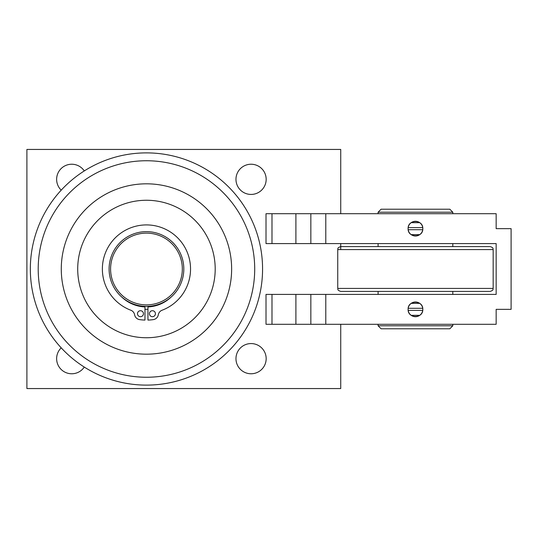 <?xml version="1.0" encoding="UTF-8"?>
<svg xmlns="http://www.w3.org/2000/svg" width="538" height="538" viewBox="0 0 538 538"><rect width="100%" height="100%" fill="white"/><g stroke="black" fill="none" stroke-linecap="round" stroke-linejoin="round"><path stroke-width="0.81" d="M489.667 246.586L340.736 246.586C336.647 248.005 338.315 248.691 337.743 249.571L493.164 249.571L493.164 288.429L337.743 288.429C338.315 289.31 336.647 289.995 340.736 291.414L489.667 291.414M411.187 303.371L419.727 303.371M411.187 234.629L419.727 234.629M411.187 222.671L419.727 222.671M411.187 315.329L419.727 315.329M381.092 209.221L378.093 212.214L452.814 212.214L449.829 209.221L381.092 209.221M378.093 325.786L381.086 328.779L449.829 328.779L452.814 325.786L378.093 325.786L378.093 324.293M271.986 213.707L266.014 213.707L266.014 243.593L271.986 243.593L271.986 213.707L295.9 213.707L295.9 243.593L325.786 243.593L325.786 213.707L295.9 213.707M325.786 243.593L496.157 243.593L496.157 294.407L295.9 294.407L295.9 324.293L496.157 324.293L496.157 309.35L511.1 309.35L511.1 228.65L496.157 228.65L496.157 213.707L325.786 213.707M271.986 294.407L266.014 294.407L266.014 324.293L271.986 324.293L271.986 294.407L295.9 294.407M121.628 296.915A35.716 35.716 0 0 0 144.964 306.929L144.964 320.076A48.857 48.857 0 0 1 139.645 319.626A5.979 5.979 0 0 1 134.594 314.757A5.979 5.979 0 0 0 130.828 310.224A44.089 44.089 0 0 1 111.211 242.517A44.089 44.089 0 0 1 181.703 242.517A44.089 44.089 0 0 1 162.086 310.224A5.979 5.979 0 0 0 158.32 314.757A5.979 5.979 0 0 1 153.269 319.626A48.857 48.857 0 0 1 147.95 320.076L147.95 306.929A35.716 35.716 0 0 0 171.286 296.915M155.421 313.708A2.986 2.986 0 0 1 150.936 316.29A2.986 2.986 0 0 1 150.936 311.119A2.986 2.986 0 0 1 155.421 313.708M143.464 313.708A2.986 2.986 0 0 1 138.986 316.29A2.986 2.986 0 0 1 138.986 311.119A2.986 2.986 0 0 1 143.464 313.708M108.958 192.517A85.186 85.186 0 0 1 222.94 231.501A85.186 85.186 0 0 1 183.956 345.483A85.186 85.186 0 0 1 69.974 306.499A85.186 85.186 0 0 1 108.958 192.517M197.574 373.258A116.121 116.121 0 0 1 42.193 320.117A116.121 116.121 0 0 1 95.34 164.742A116.121 116.121 0 0 1 250.715 217.883A116.121 116.121 0 0 1 197.574 373.258A116.121 116.121 0 0 0 250.715 217.883A116.121 116.121 0 0 1 197.574 373.258M116.195 207.278A68.743 68.743 0 0 1 208.179 238.737A68.743 68.743 0 0 1 176.72 330.722A68.743 68.743 0 0 1 84.728 299.262A68.743 68.743 0 0 1 116.195 207.278M340.736 324.293L340.736 388.557L26.9 388.557L26.9 149.443L340.736 149.443L340.736 213.707M61.204 190.163A15.104 15.104 0 0 1 67.344 164.884A15.104 15.104 0 0 1 84.284 170.929M235.967 179.336A15.104 15.104 0 0 1 251.064 164.231A15.104 15.104 0 0 1 266.169 179.336A15.104 15.104 0 0 1 251.064 194.433A15.104 15.104 0 0 1 235.967 179.336M235.967 358.664A15.104 15.104 0 0 1 251.064 343.567A15.104 15.104 0 0 1 266.169 358.664A15.104 15.104 0 0 1 251.064 373.769A15.104 15.104 0 0 1 235.967 358.664M84.284 367.071A15.104 15.104 0 0 1 56.631 358.664A15.104 15.104 0 0 1 61.204 347.837M340.736 249.571L340.736 243.593M295.9 243.593L271.986 243.593M422.801 228.65C423.258 219.174 407.656 219.174 408.107 228.65C407.656 238.126 423.258 238.126 422.801 228.65A7.35 7.35 0 0 1 415.457 236A7.35 7.35 0 0 1 408.107 228.65A7.35 7.35 0 0 1 415.457 221.3A7.35 7.35 0 0 1 422.801 228.65M310.843 213.707L310.843 243.593M295.9 324.293L271.986 324.293M422.801 309.35C423.258 299.874 407.656 299.874 408.107 309.35C407.656 318.826 423.258 318.826 422.801 309.35A7.35 7.35 0 0 1 415.457 316.7A7.35 7.35 0 0 1 408.107 309.35A7.35 7.35 0 0 1 415.457 302A7.35 7.35 0 0 1 422.801 309.35M310.843 294.407L310.843 324.293M325.786 324.293L325.786 294.407M182.019 273.674A35.864 35.864 0 0 1 124.628 297.46A35.864 35.864 0 0 1 132.725 235.866A35.864 35.864 0 0 1 182.019 273.674M183.498 273.869A37.364 37.364 0 0 0 151.326 231.959A37.364 37.364 0 0 0 109.416 264.131A37.364 37.364 0 0 0 141.581 306.041A37.364 37.364 0 0 0 183.498 273.869M408.187 229.706L422.727 229.706M422.727 227.594L408.187 227.594M408.187 310.406L422.727 310.406M422.727 308.294L408.187 308.294M144.964 309.323A40.35 40.35 0 0 0 147.95 309.323M194.11 366.196A108.252 108.252 0 0 1 49.261 316.653A108.252 108.252 0 0 1 98.797 171.804A108.252 108.252 0 0 1 243.653 221.347A108.252 108.252 0 0 1 194.11 366.196M493.164 288.429C492.593 289.31 494.267 289.995 490.179 291.414M337.743 249.571L337.743 288.429M493.164 249.571C492.593 248.691 494.267 248.005 490.179 246.586M452.814 294.407L452.814 291.414M378.093 294.407L378.093 291.414M452.814 213.707L452.814 212.214M378.093 213.707L378.093 212.214M452.814 325.786L452.814 324.293M452.814 246.586L452.814 243.593M378.093 246.586L378.093 243.593"/></g></svg>

